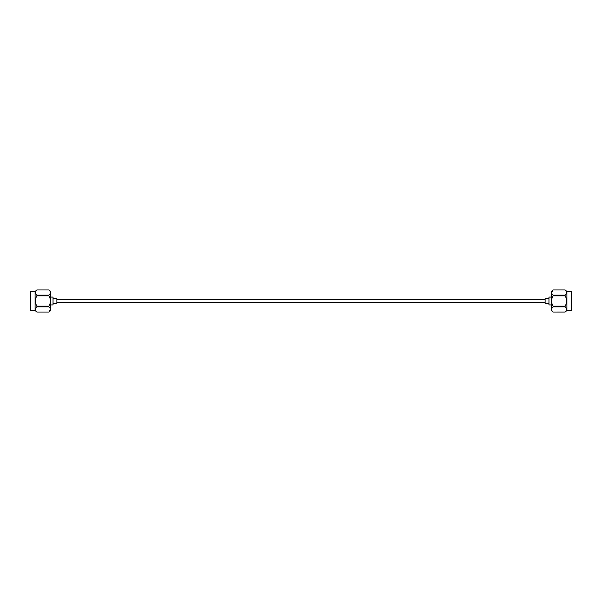 <?xml version="1.0" encoding="UTF-8"?>
<svg xmlns="http://www.w3.org/2000/svg" width="602" height="602" viewBox="0 0 602 602"><rect width="100%" height="100%" fill="white"/><g stroke="black" fill="none" stroke-linecap="round" stroke-linejoin="round"><path stroke-width="0.9" d="M30.409 291.466L30.409 310.534L30.409 291.466L35.097 291.466L36.872 289.976M30.409 310.534L35.097 310.534L35.097 291.466M36.895 289.953C34.871 291.684 34.871 293.415 36.895 295.153L36.895 295.8L48.89 295.8L48.89 295.153C50.914 293.43 50.914 291.692 48.89 289.953L36.895 289.953L48.89 289.953L50.696 291.466L50.696 310.534L48.89 312.047C50.914 310.316 50.914 308.585 48.89 306.847L36.895 306.847L36.895 306.2L48.89 306.2L48.89 306.847M50.004 291.202L50.244 291.669M50.696 293.821L50.696 308.179M50.696 297.057L53.044 297.057L53.044 304.943L50.696 304.943M53.044 298.524L56.874 298.524L56.874 303.476L53.044 303.476M35.097 310.534L36.895 312.047L48.89 312.047L50.44 309.443M48.89 306.2C50.914 302.746 50.914 299.277 48.89 295.8M36.895 295.153L48.89 295.153M48.89 312.047L36.895 312.047C34.871 310.308 34.871 308.57 36.895 306.847M36.895 306.2C34.871 302.723 34.871 299.254 36.895 295.8M571.591 310.534L571.591 291.466L571.591 310.534L566.903 310.534L565.105 312.047L553.11 312.047L565.127 312.024M571.591 291.466L566.903 291.466L566.903 310.534M566.903 291.466L565.105 289.953C567.129 291.692 567.129 293.43 565.105 295.153L565.105 295.8C567.129 299.277 567.129 302.746 565.105 306.2L565.105 306.847C567.129 308.585 567.129 310.316 565.105 312.047M551.56 292.557L553.11 289.953L551.304 291.466L551.304 310.534L553.11 312.047C551.086 310.308 551.086 308.57 553.11 306.847L553.11 306.2L565.105 306.2M565.105 295.8L553.11 295.8C551.086 299.254 551.086 302.723 553.11 306.2M553.11 295.8L553.11 295.153L565.105 295.153M553.11 289.953L565.105 289.953L553.11 289.953C551.086 291.684 551.086 293.415 553.11 295.153M551.304 308.179L551.304 293.821M551.304 304.943L548.956 304.943L548.956 297.057L551.304 297.057M548.956 303.476L545.126 303.476L545.126 298.524L548.956 298.524M565.105 306.847L553.11 306.847M551.996 310.798L551.756 310.331M545.126 299.533L56.874 299.533M545.126 302.467L56.874 302.467"/></g></svg>

